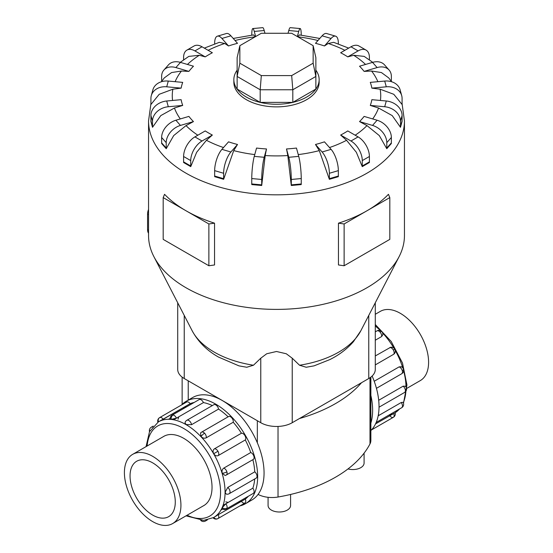 <?xml version="1.0" encoding="UTF-8"?>
<svg xmlns="http://www.w3.org/2000/svg" width="553" height="553" viewBox="0 0 553 553"><rect width="100%" height="100%" fill="white"/><g stroke="black" fill="none" stroke-linecap="round" stroke-linejoin="round"><path stroke-width="0.83" d="M290.581 494.451L290.581 505.497A11.254 6.498 180 0 1 283.634 511.504A11.254 6.498 180 0 1 271.371 510.094A11.254 6.498 180 0 1 268.074 505.497L268.074 497.306M375.287 314.277L380.353 311.353A39.968 23.074 60 0 1 400.337 313.33A39.968 23.074 60 0 1 426.446 348.556A39.968 23.074 60 0 1 420.315 380.582L406.932 388.31M152.663 521.59A39.968 23.074 -120 0 0 172.647 523.567A39.968 23.074 -120 0 0 178.778 491.541A39.968 23.074 -120 0 0 152.663 456.322A39.968 23.074 -120 0 0 132.685 454.345A39.968 23.074 -120 0 0 126.554 486.37A39.968 23.074 -120 0 0 152.663 521.59M152.663 462.84A31.984 18.47 60 0 1 173.559 491.029A31.984 18.47 60 0 1 168.658 516.661A31.984 18.47 60 0 1 152.663 515.071A31.984 18.47 60 0 1 131.766 486.889A31.984 18.47 60 0 1 136.674 461.257A31.984 18.47 60 0 1 152.663 462.84M374.208 381.266L399.128 366.874L401.284 366.743A3.947 3.947 0 0 1 403.469 369.231A3.947 1.23 163.4 0 1 402.266 370.614A3.947 2.281 60 0 1 401.658 373.773L376.441 388.33M378.176 415.821L401.222 402.515L403.089 402.314A3.947 3.947 0 0 1 403.282 405.943A3.947 2.979 -155.7 0 1 402.266 407.043A3.947 2.281 60 0 1 401.658 407.734L376.192 422.437M375.535 423.902L394.517 413.098M393.667 413.437A3.947 2.281 60 0 1 393.328 417.321L371.422 429.971L393.328 417.321A3.947 2.281 60 0 1 389.796 415.669M378.701 400.275L403.144 386.167L405.404 386.236A3.947 3.947 0 0 1 404.589 392.443L379.033 407.195M375.287 355.952L390.632 347.27A3.947 3.947 0 0 1 394.773 349.178L393.328 350.008A3.947 2.281 60 0 1 393.667 354.286L375.287 364.904M186.223 401.257L192.631 397.552A59.178 34.168 60 0 1 222.216 400.483A59.178 34.168 60 0 1 260.878 452.63A59.178 34.168 60 0 1 251.802 500.05L245.394 503.748A59.178 34.168 -120 0 0 254.47 456.329A59.178 34.168 -120 0 0 215.808 404.188A59.178 34.168 -120 0 0 186.223 401.257A59.178 34.168 -120 0 0 181.578 404.955M239.871 505.926A59.178 34.168 -120 0 0 245.394 503.748M225.755 501.854A55.231 31.887 -120 0 0 228.189 502.421M225.804 503.797L223.066 505.373M220.972 510.011L222.555 509.092M237.472 502.532A55.231 31.887 -120 0 0 241.419 501.336A3.947 2.281 60 0 0 244.958 502.988L217.965 518.569A3.947 2.281 -120 0 0 218.304 514.677L245.29 499.096A55.231 31.887 -120 0 0 248.304 496.276M218.248 514.712L215.511 516.288M213.679 517.504L218.304 514.677M222.182 507.744A3.947 2.979 24.3 0 0 226.903 508.29A3.947 2.281 -120 0 1 226.295 508.981A3.947 3.947 0 0 1 222.126 508.843L222.182 507.744L225.859 503.762L252.845 488.181A55.231 31.887 -120 0 0 254.705 478.974M227.774 487.414A3.947 2.281 -120 0 1 230.041 491.887A3.947 2.281 -120 0 1 229.219 493.691A3.947 3.947 0 0 1 226.177 494.071L225.154 492.205L227.774 487.414L254.767 471.833A55.231 31.887 -120 0 0 252.866 459.674M225.859 475.179A3.947 2.281 -120 0 0 226.295 475.02A3.947 3.947 0 0 1 225.092 475.469L222.182 473.23C221.677 470.983 222.202 469.283 223.765 468.121L250.751 452.541A55.231 31.887 -120 0 0 245.29 439.953L218.304 455.534C216.562 456.28 215.034 455.672 213.714 453.709C212.677 451.587 212.912 449.962 214.426 448.822L241.419 433.241A55.231 31.887 -120 0 0 233.248 422.222L206.255 437.803C204.472 438.57 202.737 438.176 201.043 436.621L200.559 432.971A3.947 3.947 0 0 1 201.555 432.163L228.541 416.575A3.947 2.281 60 0 1 231.583 417.633A3.947 2.281 60 0 1 233.248 422.222M228.126 416.817A55.231 31.887 -120 0 0 218.546 409.096L191.559 424.683L186.098 424.559L184.992 422.734A3.947 3.947 0 0 1 186.845 420.294L213.838 404.706A3.947 2.281 60 0 1 215.808 404.907A3.947 2.281 60 0 1 218.546 409.096M176.442 418.165L171.154 419.361L170.172 418.863A3.947 3.947 0 0 1 172.135 415.179L199.128 399.598A3.947 2.281 60 0 1 200.034 399.418A3.947 2.281 60 0 1 203.428 402.584L176.442 418.165A3.947 2.281 -120 0 0 173.041 415.006A3.947 2.281 -120 0 0 172.135 415.179M170.172 418.365L168.589 419.278M252.845 488.181A3.947 2.281 60 0 1 253.889 492.702A3.947 2.281 60 0 1 253.288 493.4L226.295 508.981M250.751 452.541A3.947 2.281 60 0 1 253.889 456.273A3.947 2.281 60 0 1 253.288 459.432L226.295 475.02A3.947 2.281 -120 0 0 226.903 471.854A3.947 2.281 -120 0 0 223.765 468.121M241.419 433.241A3.947 2.281 60 0 1 244.958 435.674A3.947 2.281 60 0 1 245.29 439.953M254.767 471.833A3.947 2.281 60 0 1 257.027 476.299A3.947 2.281 60 0 1 256.212 478.103L229.219 493.691M158.483 421.821A3.947 3.221 -120 0 1 159.672 417.598L186.658 402.017A3.947 2.281 60 0 1 190.197 403.669L158.448 421.842M186.658 402.017L159.672 417.598A3.947 3.947 0 0 0 157.875 422.188M163.218 436.718A39.982 23.088 60 0 1 163.771 436.372A39.982 23.088 60 0 1 183.769 438.356A39.982 23.088 60 0 1 209.884 473.589A39.982 23.088 60 0 1 203.76 505.629A39.982 23.088 60 0 1 203.186 505.94M253.468 365.236A88.038 50.828 0 0 1 214.246 352.123A88.038 50.828 0 0 1 192.133 330.701C198.119 341.74 206.898 350.526 218.476 357.058L238.937 365.858L246.776 367.254L253.468 365.236L260.767 358.213L266.719 353.761L276.5 351.494L286.281 353.761L292.233 358.213L299.532 365.236L306.224 367.254L314.063 365.858L329.782 359.609C339.12 354.998 347.001 349.019 353.436 341.671L360.867 330.701L399.114 256.627A127.95 73.867 0 0 0 404.45 235.523L404.45 120.955L402.079 103.66M150.921 103.66L148.55 120.955L148.55 235.523A127.95 73.867 0 0 0 153.886 256.627A127.95 73.867 0 0 0 186.029 287.76A127.95 73.867 0 0 0 399.114 256.627M183.596 161.877L183.596 156.485A15.996 9.235 120 0 1 194.905 136.895L205.232 130.937A95.89 55.362 0 0 0 208.695 133.045A95.89 55.362 0 0 0 212.352 135.05L206.442 140.289L196.654 152.289L190.737 166.633L183.61 162.52A15.996 9.235 120 0 1 183.596 161.877L190.723 165.99L190.723 160.598A15.996 9.235 -60 0 1 202.032 141.008L212.352 135.05M214.654 176.034L214.654 170.635A15.996 5.931 106.4 0 1 221.912 149.351L228.541 141.838A95.89 55.362 0 0 0 237.514 144.478L233.719 150.61L223.633 179.31L214.661 176.67A15.996 5.931 106.4 0 1 214.654 176.034L223.626 178.674L223.626 173.276A15.996 5.931 -73.6 0 1 230.891 151.992L237.514 144.478M251.76 183.949L251.76 178.557A15.996 2.046 95.2 0 1 254.262 156.375L256.544 148.052A95.89 55.362 0 0 0 266.498 148.957L265.191 155.552L261.714 185.497L251.76 184.584A15.996 2.046 95.2 0 1 251.76 183.949L261.707 184.861L261.707 179.462A15.996 2.046 -84.8 0 1 264.21 157.287L266.498 148.957M287.809 155.552L286.502 148.957A95.89 55.362 0 0 0 296.456 148.052L298.738 156.375A15.996 2.046 -95.2 0 1 301.24 178.557L301.24 183.949A15.996 2.046 -95.2 0 1 301.24 184.584L291.286 185.497L287.809 155.552A104.241 60.18 0 0 1 265.191 155.552M319.281 150.61L315.486 144.478A95.89 55.362 0 0 0 324.459 141.838L331.088 149.351A15.996 5.931 -106.4 0 1 338.346 170.635L338.346 176.034A15.996 5.931 -106.4 0 1 338.339 176.67L329.367 179.31L319.281 150.61A104.241 60.18 0 0 1 298.247 154.584M346.558 140.289L340.648 135.05A95.89 55.362 0 0 0 347.768 130.937L358.095 136.895A15.996 9.235 -120 0 1 369.404 156.485L369.404 161.877A15.996 9.235 -120 0 1 369.39 162.52L362.263 166.633L356.346 152.289L346.558 140.289A104.241 60.18 0 0 1 329.498 147.547M366.985 125.607L359.533 121.591A95.89 55.362 0 0 0 364.102 116.407L377.111 120.236A15.996 11.634 -138.6 0 1 391.365 137.483L391.365 142.881A15.996 11.634 -138.6 0 1 391.344 143.524L386.775 148.709L379.31 135.589L366.985 125.607A104.241 60.18 0 0 1 355.171 135.209M378.549 108.008L370.289 105.423A95.89 55.362 0 0 0 371.865 99.678L386.284 100.999A15.996 12.899 -164.7 0 1 402.079 115.501L402.079 120.893A15.996 12.899 -164.7 0 1 402.059 121.542L400.483 127.287L392.215 115.605L378.549 108.008A104.241 60.18 0 0 1 372.681 118.93M380.125 89.199L371.865 88.127A95.89 55.362 0 0 0 370.289 82.383L384.708 81.063A15.996 12.899 164.7 0 1 400.13 89.89L401.706 95.634A15.996 12.899 -15.3 0 1 402.079 98.42L402.079 103.819A15.996 12.899 -15.3 0 1 402.059 104.469L393.791 94.293L380.125 89.199A104.241 60.18 0 0 1 380.416 100.459M391.593 81.74L388.745 77.932L381.432 72.554L371.554 71.033L364.102 71.392A95.89 55.362 0 0 0 359.533 66.215L372.542 62.385A15.996 11.634 138.6 0 1 384.529 64.86L389.105 70.044A15.996 11.634 -41.4 0 1 391.365 76.432L391.365 81.415M372.729 62.33L364.185 56.392L353.685 55.279L347.768 56.869A95.89 55.362 0 0 0 344.305 54.754A95.89 55.362 0 0 0 340.648 52.756L350.968 46.791A15.996 9.235 120 0 1 358.966 46.003L366.093 50.116A15.996 9.235 -60 0 1 369.404 57.436L369.404 59.876M237.133 70.169A42.65 24.622 0 0 0 233.85 79.639L233.85 82.252A42.65 24.622 0 0 0 246.341 99.664A42.65 24.622 0 0 0 292.82 105.001A42.65 24.622 0 0 0 319.15 82.252L319.15 79.639A42.65 24.622 0 0 0 315.867 70.169M344.125 223.965L344.125 265.751L338.457 264.963L338.457 223.17A127.95 73.867 0 0 0 366.971 210.776A127.95 73.867 0 0 0 388.448 194.31L389.817 197.587L344.125 223.965L338.457 223.17M214.543 223.17L208.875 223.965L186.029 210.776A127.95 73.867 0 0 0 214.543 223.17L214.543 264.963L208.875 265.751L163.183 239.373L163.183 197.587L164.552 194.31A127.95 73.867 0 0 0 186.029 210.776L163.183 197.587M233.85 79.639A42.65 24.622 0 0 0 246.341 97.052A42.65 24.622 0 0 0 292.82 102.388A42.65 24.622 0 0 0 319.15 79.639M177.713 302.781L177.713 369.439A22.251 12.85 0 0 0 184.232 378.522L260.767 422.706A22.251 12.85 0 0 0 292.233 422.706L368.768 378.522A22.251 12.85 0 0 0 375.287 369.439L375.287 302.781M239.857 63.194L239.857 45.671L261.32 33.277L291.68 33.277L313.143 45.671L313.143 63.194L291.68 75.588L261.32 75.588L239.857 63.194L237.133 76.452L237.133 57.623L239.857 45.671M313.143 63.194L315.867 76.452L292.807 89.766L292.807 102.374L315.867 89.054L315.867 57.623L313.143 45.671M292.807 102.374L260.193 102.374L260.193 89.766L292.807 89.766L291.68 75.588M260.193 102.374L237.133 89.054L237.133 76.452L260.193 89.766L261.32 75.588M148.55 209.428A9.595 5.537 120 0 0 147.575 214.039L147.575 229.709A9.595 5.537 120 0 0 148.55 233.2M208.875 223.965L208.875 265.751M344.125 265.751L389.817 239.373L389.817 197.587M186.015 125.607L173.69 135.589L166.225 148.709A15.996 11.634 -41.4 0 1 166.211 148.066L166.211 142.667A15.996 11.634 -41.4 0 1 180.458 125.42L193.467 121.591L186.015 125.607A104.241 60.18 0 0 0 197.829 135.209M166.225 148.709L161.656 143.524A15.996 11.634 138.6 0 1 161.635 142.881L161.635 137.483A15.996 11.634 138.6 0 1 175.889 120.236L188.898 116.407A95.89 55.362 0 0 0 193.467 121.591M174.451 108.008L160.785 115.605L152.517 127.287L150.941 121.542A15.996 12.899 164.7 0 1 150.921 120.893L152.497 126.637L152.497 121.245A15.996 12.899 -15.3 0 1 168.292 106.743L182.711 105.423L174.451 108.008A104.241 60.18 0 0 0 180.319 118.93M172.875 89.199L159.209 94.293L150.941 104.469A15.996 12.899 15.3 0 1 150.921 103.819L150.921 98.42A15.996 12.899 15.3 0 1 151.294 95.634A15.996 12.899 15.3 0 1 166.716 86.807L181.135 88.127L172.875 89.199A104.241 60.18 0 0 0 172.584 100.459M161.635 81.415L161.635 76.432A15.996 11.634 41.4 0 1 163.895 70.044A15.996 11.634 41.4 0 1 175.889 67.57L188.898 71.392L181.446 71.033L171.568 72.554L164.255 77.932L161.407 81.74M183.596 59.876L183.596 57.436A15.996 9.235 60 0 1 186.907 50.116A15.996 9.235 60 0 1 194.905 50.904L205.232 56.869L199.315 55.279L188.815 56.392L180.271 62.33M214.654 43.936L214.654 43.286A15.996 5.931 73.6 0 1 217.398 36.166A15.996 5.931 73.6 0 1 221.912 38.454L228.541 45.961L224.746 43.487L219.341 42.325L204.32 48.118M255.23 36.788L253.606 34.901L233.221 38.454M319.779 38.454L299.394 34.901L297.77 36.788M348.68 48.118L333.659 42.325L328.254 43.487L324.459 45.961A95.89 55.362 0 0 0 315.486 43.321L322.109 35.814A15.996 5.931 106.4 0 1 326.623 33.526L335.602 36.166A15.996 5.931 -73.6 0 1 338.346 43.286L338.346 43.936M152.517 127.287A15.996 12.899 -15.3 0 1 152.497 126.637M150.921 120.893L150.921 115.501A15.996 12.899 164.7 0 1 166.716 100.999L181.135 99.678A95.89 55.362 0 0 0 182.711 105.423M151.294 95.634L152.87 89.89A15.996 12.899 -164.7 0 1 168.292 81.063L182.711 82.383A95.89 55.362 0 0 0 181.135 88.127M163.895 70.044L168.471 64.86A15.996 11.634 -138.6 0 1 180.458 62.385L193.467 66.215A95.89 55.362 0 0 0 188.898 71.392M186.907 50.116L194.034 46.003A15.996 9.235 -120 0 1 202.032 46.791L212.352 52.756A95.89 55.362 0 0 0 205.232 56.869M217.398 36.166L226.377 33.526A15.996 5.931 -106.4 0 1 230.891 35.814L237.514 43.321A95.89 55.362 0 0 0 228.541 45.961M251.76 35.129A15.996 2.046 84.8 0 1 252.804 28.562A15.996 2.046 84.8 0 1 254.262 31.431L255.666 36.539M264.97 33.277L264.21 30.519A15.996 2.046 -95.2 0 0 262.758 27.65L252.804 28.562M297.334 36.539L298.738 31.431A15.996 2.046 -84.8 0 1 300.196 28.562L290.242 27.65A15.996 2.046 95.2 0 0 288.79 30.519L288.03 33.277M300.196 28.562A15.996 2.046 -84.8 0 1 301.24 35.129M324.459 45.961L331.088 38.454A15.996 5.931 -73.6 0 1 335.602 36.166M347.768 56.869L358.095 50.904A15.996 9.235 -60 0 1 366.093 50.116M364.102 71.392L377.111 67.57A15.996 11.634 -41.4 0 1 389.105 70.044M371.865 88.127L386.284 86.807A15.996 12.899 -15.3 0 1 401.706 95.634M370.289 105.423L384.708 106.743A15.996 12.899 15.3 0 1 400.503 121.245L400.503 126.637A15.996 12.899 15.3 0 1 400.483 127.287M359.533 121.591L372.542 125.42A15.996 11.634 41.4 0 1 386.789 142.667L386.789 148.066A15.996 11.634 41.4 0 1 386.775 148.709M340.648 135.05L350.968 141.008A15.996 9.235 60 0 1 362.277 160.598L362.277 165.99A15.996 9.235 60 0 1 362.263 166.633M315.486 144.478L322.109 151.992A15.996 5.931 73.6 0 1 329.374 173.276L329.374 178.674A15.996 5.931 73.6 0 1 329.367 179.31M286.502 148.957L288.79 157.287A15.996 2.046 84.8 0 1 291.293 179.462L291.293 184.861A15.996 2.046 84.8 0 1 291.286 185.497M261.714 185.497A15.996 2.046 -84.8 0 1 261.707 184.861M223.633 179.31A15.996 5.931 -73.6 0 1 223.626 178.674M190.737 166.633A15.996 9.235 -60 0 1 190.723 165.99M361.51 382.711A137.22 79.224 180 0 1 299.491 418.517M160.418 420.861L186.326 405.909A55.231 31.887 -120 0 0 183.313 408.729M245.29 499.096A3.947 2.281 60 0 1 244.958 502.988L217.965 518.569A3.947 3.221 60 0 1 213.714 517.484M173.649 419.775L178.764 416.824A55.231 31.887 -120 0 0 178.038 419.215M212.331 405.577A55.231 31.887 -120 0 0 203.428 402.584M194.144 402.473A55.231 31.887 -120 0 0 190.197 403.669M174.872 418.842A59.178 34.168 -120 0 0 174.658 419.99M394.773 349.178A3.947 3.947 0 0 1 394.351 353.72L393.667 354.286M381.757 331.62A3.947 3.947 0 0 0 376.918 330.915A3.947 2.281 60 0 1 379.959 331.973A3.947 1.23 136.6 0 1 381.757 331.62A3.947 3.947 0 0 1 382.814 334.759L381.625 336.556L375.287 340.219M372.141 376.026A59.178 34.168 60 0 1 370.863 430.545M370.863 423.142A59.178 34.168 -120 0 0 370.863 395.381M364.088 453.142L364.088 463.061A11.254 6.498 180 0 1 348.01 468.93M258.071 494.417A20.793 12.007 0 0 0 278.021 497.023A137.22 79.224 0 0 0 369.985 443.928A20.793 12.007 0 0 0 370.863 440.471L370.863 377.125M378.342 414.937A55.231 31.887 -120 0 0 379.351 415.144M388.635 415.255A55.231 31.887 -120 0 0 392.582 414.059M399.771 408.826L395.125 412.738A55.231 31.887 -120 0 0 399.466 409.006M403.303 402.743A55.231 31.887 -120 0 0 405.909 391.192M406.02 387.038A55.231 31.887 -120 0 0 403.614 370.773M402.784 367.904A55.231 31.887 -120 0 0 395.236 350.422M393.923 348.155A55.231 31.887 -120 0 0 382.558 332.878M380.492 330.729A55.231 31.887 -120 0 0 375.287 325.966M399.128 366.874A3.947 2.281 60 0 1 402.266 370.614M401.222 402.515A3.947 2.281 60 0 1 402.266 407.043M403.144 386.167A3.947 2.281 60 0 1 405.404 390.639A3.947 2.281 60 0 1 404.589 392.443M389.796 347.581A3.947 2.281 60 0 1 393.328 350.008M146.068 446.617L149.49 431.713L158.414 421.863A55.231 31.887 60 0 1 186.029 424.6A55.231 31.887 60 0 1 222.106 473.271A55.231 31.887 60 0 1 213.645 517.525L203.718 520.366L186.036 515.838M187.094 515.23A52.03 30.042 -120 0 0 220.523 490.297A52.03 30.042 -120 0 0 183.769 428.52A52.03 30.042 -120 0 0 147.126 446.008M171.154 419.361A3.947 2.979 -84.3 0 1 173.041 415.006M149.78 431.133A3.947 2.979 -155.7 0 1 149.718 428.976A3.947 3.947 0 0 0 149.51 431.665M152.434 427.04A3.947 2.281 -120 0 0 151.342 427.186A3.947 3.947 0 0 0 149.718 428.976M201.306 520.366A3.947 2.979 95.7 0 0 203.138 521.5A3.947 3.947 0 0 0 205.495 520.988A3.947 2.281 -120 0 0 206.172 520.117M222.182 473.23A3.947 1.23 -16.6 0 0 226.903 471.854M201.043 436.621A3.947 1.23 -43.4 0 1 204.589 433.22A3.947 2.281 -120 0 0 201.555 432.163M206.255 437.803A3.947 2.281 -120 0 0 204.589 433.22M191.559 424.683A3.947 2.281 -120 0 0 188.815 420.487A3.947 2.281 -120 0 0 186.845 420.294M213.714 453.709L217.965 451.255A3.947 2.281 -120 0 0 214.426 448.822M218.304 455.534A3.947 2.281 -120 0 0 217.965 451.255M163.204 419.25A3.947 2.281 -120 0 0 159.672 417.598M299.532 365.236A88.038 50.828 0 0 0 360.867 330.701M206.442 140.289A104.241 60.18 0 0 0 223.502 147.547M233.719 150.61A104.241 60.18 0 0 0 254.753 154.584M377.865 81.685A104.241 60.18 0 0 0 371.554 71.033M365.547 64.445A104.241 60.18 0 0 0 353.685 55.279M148.55 120.955A127.95 73.867 0 0 0 186.029 173.193A127.95 73.867 0 0 0 325.461 189.202A127.95 73.867 0 0 0 404.45 120.955M148.55 214.605L147.575 214.039M148.55 230.276L147.575 229.709M175.889 120.236L180.458 125.42M161.635 142.881L166.211 148.066M161.635 137.483L166.211 142.667M181.446 71.033A104.241 60.18 0 0 0 175.135 81.685M199.315 55.279A104.241 60.18 0 0 0 187.453 64.445M224.746 43.487A104.241 60.18 0 0 0 208.115 50.309M255.182 36.816A104.241 60.18 0 0 0 235.039 40.514M317.961 40.514A104.241 60.18 0 0 0 297.818 36.816M344.885 50.309A104.241 60.18 0 0 0 328.254 43.487M166.716 100.999L168.292 106.743M150.921 115.501L152.497 121.245M168.292 81.063L166.716 86.807M180.458 62.385L175.889 67.57M202.032 46.791L194.905 50.904M230.891 35.814L221.912 38.454M264.21 30.519L254.262 31.431M298.738 31.431L288.79 30.519M331.088 38.454L322.109 35.814M358.095 50.904L350.968 46.791M377.111 67.57L372.542 62.385M386.284 86.807L384.708 81.063M384.708 106.743L386.284 100.999M400.503 126.637L402.079 120.893M400.503 121.245L402.079 115.501M372.542 125.42L377.111 120.236M386.789 148.066L391.365 142.881M386.789 142.667L391.365 137.483M350.968 141.008L358.095 136.895M362.277 165.99L369.404 161.877M362.277 160.598L369.404 156.485M322.109 151.992L331.088 149.351M329.374 178.674L338.346 176.034M329.374 173.276L338.346 170.635M288.79 157.287L298.738 156.375M291.293 184.861L301.24 183.949M291.293 179.462L301.24 178.557M254.262 156.375L264.21 157.287M251.76 178.557L261.707 179.462M221.912 149.351L230.891 151.992M214.654 170.635L223.626 173.276M194.905 136.895L202.032 141.008M183.596 156.485L190.723 160.598M260.767 422.706L260.767 358.213M292.233 422.706L292.233 358.213M184.232 378.522L184.232 315.404M368.768 378.522L368.768 315.404M226.903 508.29A3.947 2.281 -120 0 0 225.859 503.762M379.959 331.973A3.947 2.281 60 0 1 381.625 336.556M257.339 420.729L257.339 442.815M188.227 380.83L188.227 400.095M369.985 377.761L369.985 443.928M278.021 426.439L278.021 497.023M204.313 505.29L172.647 523.567M375.287 324.521L391.206 341.491L402.494 363.024L406.939 384.964L403.49 403.255M376.918 330.915L375.287 331.855M393.328 417.321L393.328 417.321A3.947 3.947 0 0 0 395.112 412.704M151.342 427.186L153.229 426.093M200.704 520.332A3.947 3.947 0 0 0 203.138 521.5M213.099 517.829A3.947 3.947 0 0 0 217.965 518.569M192.133 330.701L153.886 256.627M205.495 520.988L207.389 519.896M401.658 407.734A3.947 3.947 0 0 0 403.282 405.943M401.658 373.773A3.947 3.947 0 0 0 403.469 369.231M164.345 436.061L132.685 454.345M182.137 377.125L182.137 404.374"/></g></svg>
